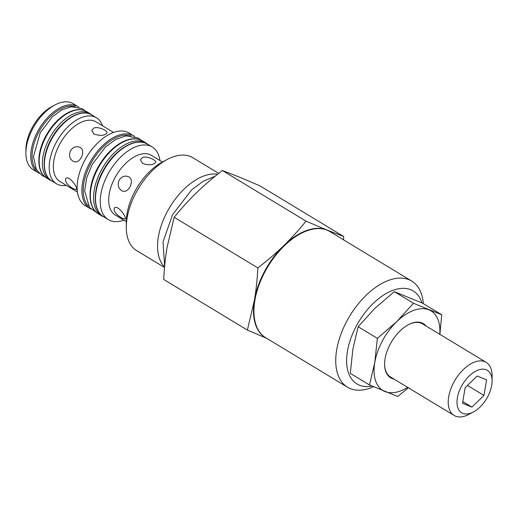 <?xml version="1.0" encoding="UTF-8"?>
<svg xmlns="http://www.w3.org/2000/svg" width="518" height="518" viewBox="0 0 518 518"><rect width="100%" height="100%" fill="white"/><g stroke="black" fill="none" stroke-linecap="round" stroke-linejoin="round"><path stroke-width="0.78" d="M167.1 247.261C165.469 256.85 164.329 267.579 163.675 279.435L247.384 330.076L254.442 300.097C256.073 290.507 257.219 279.778 257.867 267.923L174.165 217.282L167.1 247.261M257.867 267.923C267.709 260.295 276.347 252.862 283.773 245.629C291.22 238.409 298.646 230.251 306.034 221.141L222.332 170.506C212.49 178.134 203.859 185.561 196.432 192.793C188.979 200.013 181.553 208.178 174.165 217.282M329.688 231.455A62.03 34.952 121.2 0 0 326.696 229.927A62.03 34.952 121.2 0 0 283.773 245.629A62.03 34.952 121.2 0 0 254.442 300.097A62.03 34.952 121.2 0 0 265.481 337.594M253.93 310.865A61.409 34.602 -58.8 0 1 253.93 310.606A61.409 34.602 -58.8 0 1 300.421 233.754A61.409 34.602 -58.8 0 1 300.654 233.631M306.034 221.141L326.696 229.927L343.719 236.512L343.518 239.815M266.576 338.26L247.384 330.076M343.719 236.512L260.01 185.878L239.355 177.091L222.332 170.506M217.573 174.255A54.273 30.581 121.2 0 0 168.583 209.259A54.273 30.581 121.2 0 0 164.588 266.919M167.392 159.376L162.697 161.836A48.07 27.085 121.2 0 0 126.301 222.002L126.301 227.298A54.273 30.581 -58.8 0 1 167.392 159.376A54.273 30.581 -58.8 0 1 192.78 157.692L218.687 173.368M164.536 267.469L136.597 250.57A54.273 30.581 -58.8 0 1 126.301 227.298M123.867 220.182A42.424 23.906 -58.8 0 1 108.294 219.6A42.424 23.906 -58.8 0 1 109.797 170.927A42.424 23.906 -58.8 0 1 152.214 146.995A42.424 23.906 -58.8 0 1 159.952 160.528M162.393 161.998L151.386 155.342A34.861 19.639 121.2 0 0 116.537 175A34.861 19.639 121.2 0 0 115.294 214.996L126.301 221.652M121.827 218.046C115.987 214.471 113.494 211.124 114.355 208.009C117.599 204.137 127.208 217.754 125.155 219.127L121.827 218.046M121.439 190.514C118.175 188.034 117.418 184.602 119.166 180.206C121.51 176.664 124.462 175.44 128.024 176.528C135.509 179.034 128.976 194.153 122.17 190.883L121.439 190.514M142.599 163.474L140.391 159.771L142.612 157.44C147.138 155.698 156.455 160.217 155.685 162.354C153.419 165.132 149.061 165.507 142.599 163.474M102.499 125.77A38.578 21.737 121.2 0 0 96.458 117.767A38.578 21.737 121.2 0 0 57.886 139.523A38.578 21.737 121.2 0 0 56.52 183.786A38.578 21.737 121.2 0 0 66.414 185.425M113.526 132.44L96.05 121.866A34.861 19.639 121.2 0 0 61.202 141.531A34.861 19.639 121.2 0 0 59.965 181.52L77.435 192.094M73.161 188.604C67.314 185.03 64.821 181.682 65.682 178.568C68.933 174.696 78.542 188.312 76.483 189.685L73.161 188.604M72.773 161.079C69.503 158.599 68.745 155.16 70.5 150.764C72.844 147.229 75.796 145.998 79.358 147.086C86.843 149.592 80.309 164.711 73.498 161.441L72.773 161.079M93.926 134.032L91.725 130.329L93.939 127.998C98.465 126.256 107.789 130.776 107.012 132.912C104.753 135.697 100.388 136.066 93.926 134.032M134.784 136.506L129.099 133.016A42.424 23.906 121.2 0 0 86.687 156.948A42.424 23.906 121.2 0 0 85.179 205.62L90.909 209.039M55.109 104.869L52.201 106.397A34.738 19.574 121.2 0 0 25.9 149.864L25.9 153.153A38.578 21.737 -58.8 0 1 55.109 104.869A38.578 21.737 -58.8 0 1 73.161 103.671L78.024 106.617A38.578 21.737 121.2 0 0 39.459 128.373A38.578 21.737 121.2 0 0 38.086 172.636L39.083 173.18M38.086 172.636L33.223 169.697A38.578 21.737 -58.8 0 1 25.9 153.153M371.969 386.04A54.338 30.614 -58.8 0 1 352.538 380.154A54.338 30.614 -58.8 0 1 369.217 307.569A54.338 30.614 -58.8 0 1 421.917 302.9M423.348 303.665A62.03 34.952 121.2 0 0 411.726 281.08A62.03 34.952 121.2 0 0 352.862 311.163A62.03 34.952 121.2 0 0 342.495 382.912A62.03 34.952 121.2 0 0 347.52 387.224A62.03 34.952 121.2 0 0 373.575 386.739M347.52 387.224L265.702 337.73A62.03 34.952 -58.8 0 1 260.677 333.417A62.03 34.952 -58.8 0 1 253.93 311.137A62.03 34.952 -58.8 0 1 300.887 233.508A62.03 34.952 -58.8 0 1 329.908 231.585L411.726 281.08M147.766 144.308A42.644 24.029 121.2 0 0 145.811 142.871A42.644 24.029 121.2 0 0 101.301 170.208A42.644 24.029 121.2 0 0 101.664 215.844A42.644 24.029 121.2 0 0 103.853 216.912M91.608 114.834A38.766 21.84 121.2 0 0 89.873 113.565A38.766 21.84 121.2 0 0 49.411 138.416A38.766 21.84 121.2 0 0 49.741 179.908A38.766 21.84 121.2 0 0 51.67 180.853M471.924 407.109L462.503 403.269L465.125 387.729L477.169 376.036L486.59 379.875L483.967 395.415L471.924 407.109L462.788 401.586M483.967 395.415L467.482 385.444M462.814 413.358A24.812 13.98 -58.8 0 1 467.404 377.836A24.812 13.98 -58.8 0 1 492.1 380.983A24.812 13.98 -58.8 0 1 473.316 412.037A24.812 13.98 -58.8 0 1 462.814 413.358M492.1 380.983L492.1 375.686A31.015 17.476 121.2 0 0 486.214 362.386A31.015 17.476 121.2 0 0 455.212 379.875A31.015 17.476 121.2 0 0 454.111 415.455A31.015 17.476 121.2 0 0 455.497 416.155A31.015 17.476 121.2 0 0 468.622 414.497L473.316 412.037M486.214 362.386L422.597 323.899A31.015 17.476 121.2 0 0 421.205 323.2A31.015 17.476 121.2 0 0 408.32 324.741M384.609 363.934A31.015 17.476 121.2 0 0 390.488 376.975L454.111 415.455M439.75 334.278A46.523 26.211 121.2 0 0 428.975 309.848A46.523 26.211 121.2 0 0 396.782 321.626A46.523 26.211 121.2 0 0 374.786 362.477A46.523 26.211 121.2 0 0 384.984 391.55A46.523 26.211 121.2 0 0 407.647 387.347M393.933 379.053A31.637 17.826 -58.8 0 1 384.609 364.206A31.637 17.826 -58.8 0 1 408.553 324.611A31.637 17.826 -58.8 0 1 421.937 322.921A31.637 17.826 -58.8 0 1 426.042 325.984M377.357 338.345L396.782 321.626L413.481 303.263L394.289 291.647L374.864 308.365L358.158 326.735L352.868 349.216L350.297 373.349L369.489 384.965L374.786 362.477L377.357 338.345L358.158 326.735M408.398 387.801L397.753 396.49L369.489 384.965M413.481 303.263L441.744 314.789L439.886 334.356M441.744 314.789L422.546 303.179L394.289 291.647M56.52 183.786L51.722 180.886A38.578 21.737 -58.8 0 1 53.095 136.623A38.578 21.737 -58.8 0 1 91.66 114.867L96.458 117.767M36.843 170.351A37.652 21.212 -58.8 0 1 40.559 129.047A37.652 21.212 -58.8 0 1 75.421 106.578M133.858 135.897A42.424 23.906 121.2 0 0 91.446 159.822A42.424 23.906 121.2 0 0 89.938 208.501M88.507 206.073A41.498 23.381 -58.8 0 1 92.554 160.496A41.498 23.381 -58.8 0 1 131.048 135.755M108.294 219.6L103.574 216.751A42.424 23.906 -58.8 0 1 105.083 168.072A42.424 23.906 -58.8 0 1 147.494 144.146L152.214 146.995M145.811 142.871L142.592 140.928A42.644 24.029 121.2 0 0 98.083 168.259A42.644 24.029 121.2 0 0 98.446 213.902L101.664 215.844M89.873 113.565L86.655 111.623A38.766 21.84 121.2 0 0 46.199 136.467A38.766 21.84 121.2 0 0 46.529 177.959L49.741 179.908M51.722 180.886C41.285 175.116 41.822 154.234 52.486 136.843C62.846 118.862 81.533 108.165 91.66 114.867M78.969 107.245L78.024 106.617M103.574 216.751C92.12 210.418 92.728 187.451 104.448 168.337C115.838 148.569 136.383 136.791 147.494 144.146M253.93 310.606L253.93 311.137M300.421 233.754L300.887 233.508M215.177 176.191L203.237 181.242L191.628 189.899L172.539 214.711L163.028 241.951L164.666 266.077M141.045 140.113L138.287 138.066L125.945 135.891L115.611 139.497L105.53 146.918L92.152 164.497L86.668 177.875L84.654 190.889L89.484 207.433L97.015 212.911M85.146 110.833L82.375 108.741L70.985 106.727L61.545 110.01L52.37 116.764L40.249 132.699L33.443 156.656L36.331 169.49L42.107 175.576L45.131 176.988M98.446 213.902C87.419 207.686 87.335 186.564 97.643 167.936C103.93 156.565 111.707 148.161 120.979 142.728C129.345 138.125 136.545 137.523 142.592 140.928M46.529 177.959C36.467 172.293 36.383 153.082 45.759 136.15C51.476 125.803 58.553 118.162 66.99 113.228C74.592 109.058 81.145 108.521 86.655 111.623"/></g></svg>
